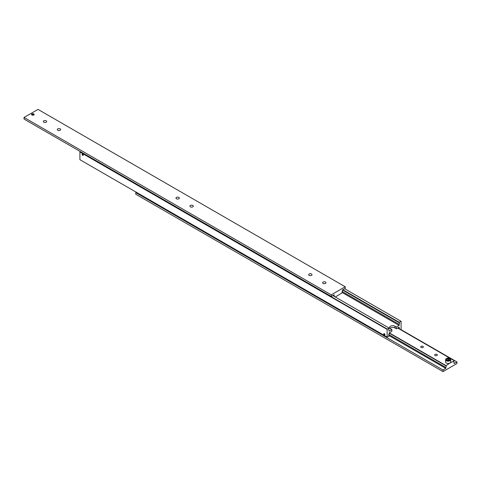 <?xml version="1.0" encoding="UTF-8"?>
<svg xmlns="http://www.w3.org/2000/svg" width="481" height="481" viewBox="0 0 481 481"><rect width="100%" height="100%" fill="white"/><g stroke="black" fill="none" stroke-linecap="round" stroke-linejoin="round"><path stroke-width="0.72" d="M388.774 330.008L389.081 330.182A1.184 0.685 -60 0 1 388.907 330.128A1.184 0.685 -60 0 1 388.666 329.587A1.184 0.685 -60 0 1 389.081 328.511L389.081 328.054L387.295 329.088L80.074 151.719L79.906 152.008L387.127 329.377L387.295 329.088M342.466 289.989L399.14 322.703A1.184 0.685 -60 0 1 399.308 322.757A1.184 0.685 -60 0 1 399.555 323.298A1.184 0.685 -60 0 1 399.14 324.38L342.135 291.468M398.244 327.669L399.14 328.186A1.184 0.685 -60 0 1 399.308 328.24A1.184 0.685 -60 0 1 399.555 328.782A1.184 0.685 -60 0 1 399.519 329.082M388.774 335.491L389.081 335.666A1.184 0.685 -60 0 1 388.907 335.612A1.184 0.685 -60 0 1 388.666 335.071A1.184 0.685 -60 0 1 389.081 333.994L389.081 332.96L391.877 331.349L391.877 329.605L390.482 328.8A3.163 1.822 180 0 1 389.556 327.507A3.163 1.822 180 0 1 390.482 326.22A3.163 1.822 180 0 1 394.949 326.22L396.344 327.026L399.14 325.415L399.14 324.38M396.344 327.026L396.344 328.77L394.949 327.958A3.163 1.822 0 0 0 390.482 327.958A3.163 1.822 0 0 0 389.935 328.379M384.337 335.01A0.818 0.469 60 0 1 383.802 334.295A0.818 0.469 60 0 1 383.928 333.64A0.818 0.469 60 0 1 384.337 333.682A0.818 0.469 60 0 1 384.866 334.397A0.818 0.469 60 0 1 384.74 335.053A0.818 0.469 60 0 1 384.337 335.01M384.337 333.784A0.691 0.397 60 0 1 384.337 334.908A0.691 0.397 60 0 1 384.337 333.784M82.702 155.381A0.818 0.469 60 0 1 82.167 154.666A0.818 0.469 60 0 1 82.293 154.01A0.818 0.469 60 0 1 82.702 154.052A0.818 0.469 60 0 1 83.231 154.768A0.818 0.469 60 0 1 83.111 155.423A0.818 0.469 60 0 1 82.702 155.381M82.702 154.154A0.691 0.397 60 0 1 82.702 155.279A0.691 0.397 60 0 1 82.702 154.154M82.353 154.75L83.051 155.153L82.702 154.251L82.353 154.75L82.864 154.455M82.702 155.183L83.051 154.978M383.988 334.373L384.686 334.782L384.337 333.88L383.988 334.373L384.493 334.079M384.337 334.812L384.686 334.608M389.081 335.666L389.081 336.117L387.127 337.055L387.127 329.377M389.081 330.182L389.081 331.217L391.877 329.605M79.906 152.008L79.906 159.686L387.127 337.055M344.649 288.726L401.094 321.314L401.094 328.992L400.396 329.587M342.863 289.76L399.14 322.252L400.926 321.218M399.14 322.703L399.14 322.252M399.14 328.186L399.14 327.152L396.344 328.77M342.442 292.676L399.14 325.415M332.804 295.568L389.081 328.054M57.774 130.249A1.677 0.968 180 0 1 57.281 129.563A1.677 0.968 180 0 1 58.321 128.667A1.677 0.968 180 0 1 60.149 128.878A1.677 0.968 180 0 1 60.642 129.563A1.677 0.968 180 0 1 59.602 130.459A1.677 0.968 180 0 1 57.774 130.249M43.807 122.186A1.677 0.968 180 0 1 43.32 121.501A1.677 0.968 180 0 1 44.354 120.605A1.677 0.968 180 0 1 46.182 120.815A1.677 0.968 180 0 1 46.675 121.501A1.677 0.968 180 0 1 45.641 122.396A1.677 0.968 180 0 1 43.807 122.186M309.133 275.373A1.677 0.968 180 0 1 308.646 274.687A1.677 0.968 180 0 1 309.68 273.791A1.677 0.968 180 0 1 311.508 274.002A1.677 0.968 180 0 1 312.001 274.687A1.677 0.968 180 0 1 310.966 275.577A1.677 0.968 180 0 1 309.133 275.373M323.1 283.429A1.677 0.968 180 0 1 322.607 282.744A1.677 0.968 180 0 1 323.647 281.854A1.677 0.968 180 0 1 325.475 282.058A1.677 0.968 180 0 1 325.968 282.744A1.677 0.968 180 0 1 324.928 283.64A1.677 0.968 180 0 1 323.1 283.429M31.92 115.019A1.311 0.758 180 0 1 31.536 114.484A1.311 0.758 180 0 1 32.347 113.787A1.311 0.758 180 0 1 33.778 113.949A1.311 0.758 180 0 1 34.163 114.484A1.311 0.758 180 0 1 33.351 115.187A1.311 0.758 180 0 1 31.92 115.019M34.037 114.809A1.311 0.758 0 0 0 33.778 114.592A1.311 0.758 0 0 0 31.662 114.809M333.249 295.31L334.061 295.779A1.184 0.685 -60 0 1 334.235 295.827A1.184 0.685 -60 0 1 334.481 296.374A1.184 0.685 -60 0 1 334.469 296.524M342.135 292.436L342.442 292.616A1.184 0.685 -60 0 1 342.268 292.562A1.184 0.685 -60 0 1 342.021 292.021A1.184 0.685 -60 0 1 342.442 290.939L342.442 290.001L345.232 288.39L345.232 286.778L38.017 109.403L24.05 117.466L24.05 119.084L331.271 296.452L331.271 294.841L345.232 286.778M190.44 206.842A1.677 0.968 180 0 1 189.947 206.157A1.677 0.968 180 0 1 190.981 205.261A1.677 0.968 180 0 1 192.809 205.471A1.677 0.968 180 0 1 193.302 206.157A1.677 0.968 180 0 1 192.268 207.052A1.677 0.968 180 0 1 190.44 206.842M176.473 198.779A1.677 0.968 180 0 1 175.98 198.094A1.677 0.968 180 0 1 177.02 197.198A1.677 0.968 180 0 1 178.848 197.408A1.677 0.968 180 0 1 179.341 198.094A1.677 0.968 180 0 1 178.301 198.99A1.677 0.968 180 0 1 176.473 198.779M24.05 117.466L331.271 294.841M334.061 295.779L334.061 294.841L331.271 296.452M342.442 292.616L335.317 297.017M389.081 333.026L445.779 365.758L449.969 363.047A2.567 1.485 180 0 1 446.338 363.047A2.567 1.485 180 0 1 445.586 362.001L445.586 359.68A2.567 1.485 0 0 0 446.338 360.726A2.567 1.485 0 0 0 449.969 360.726A2.567 1.485 0 0 0 450.721 359.68A2.567 1.485 0 0 0 449.969 358.628M448.989 360.311L448.508 359.944L447.186 360.149M422.967 346.386A1.311 0.758 180 0 1 423.352 346.921A1.311 0.758 180 0 1 422.54 347.625A1.311 0.758 180 0 1 421.109 347.456A1.311 0.758 180 0 1 420.725 346.921A1.311 0.758 180 0 1 421.536 346.224A1.311 0.758 180 0 1 422.967 346.386M436.934 354.449A1.311 0.758 180 0 1 437.319 354.984A1.311 0.758 180 0 1 436.507 355.687A1.311 0.758 180 0 1 435.077 355.519A1.311 0.758 180 0 1 434.692 354.984A1.311 0.758 180 0 1 435.503 354.287A1.311 0.758 180 0 1 436.934 354.449M445.779 365.758A1.184 0.685 -60 0 1 445.953 365.813A1.184 0.685 -60 0 1 446.2 366.354A1.184 0.685 -60 0 1 445.779 367.436L388.774 334.523M453.848 362.415L454.154 362.596A1.184 0.685 -60 0 1 453.986 362.542A1.184 0.685 -60 0 1 453.739 362.001A1.184 0.685 -60 0 1 454.154 360.918L449.969 363.047A2.567 1.485 180 0 0 450.721 362.001L450.721 359.68C449.633 357.936 448.196 357.539 446.404 358.483L445.586 359.68A2.567 1.485 0 0 1 446.338 358.628M454.154 362.596L454.154 363.534L456.95 361.916L456.95 363.534L442.983 371.597L442.983 369.979L445.779 368.368L445.779 367.436M456.95 361.916L400.673 329.425M442.983 371.597L135.768 194.222L135.768 192.61L442.983 369.979M136.351 192.274L135.768 192.61M445.779 368.368L388.744 335.443M397.655 328.006L454.154 360.63M445.779 365.464L389.279 332.846M449.476 359.217L449.122 359.98L447.799 360.185L446.831 359.626L447.186 358.862L448.508 358.658L449.476 359.217M447.186 359.83L447.186 358.862M448.508 358.658L448.508 359.944M394.949 326.22L394.949 327.958M446.56 358.501A2.249 1.299 0 0 0 446.56 360.341A2.249 1.299 0 0 0 449.747 360.341A2.249 1.299 0 0 0 449.747 358.501A2.249 1.299 0 0 0 446.56 358.501"/></g></svg>
